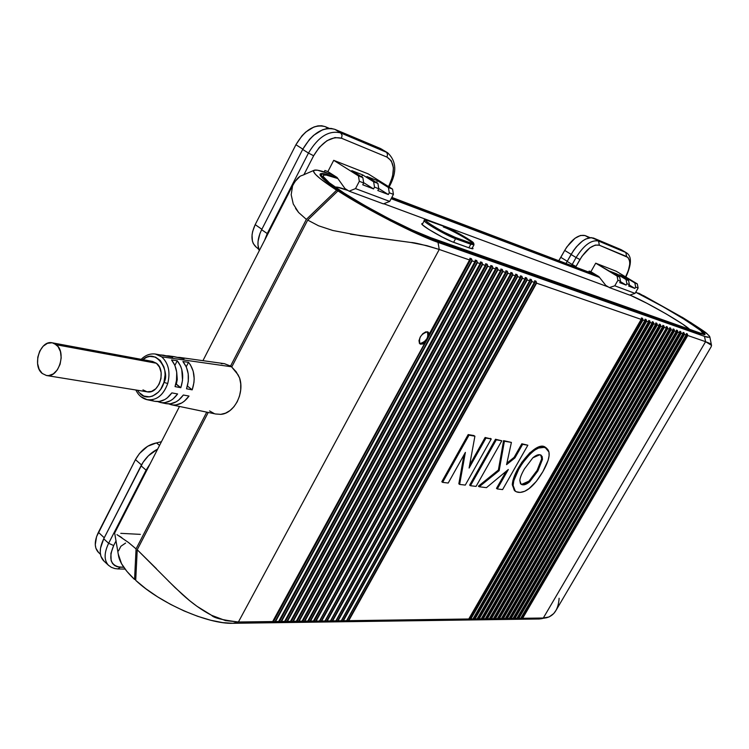 <?xml version="1.0" encoding="UTF-8"?>
<svg xmlns="http://www.w3.org/2000/svg" width="749" height="749" viewBox="0 0 749 749"><rect width="100%" height="100%" fill="white"/><g stroke="black" fill="none" stroke-linecap="round" stroke-linejoin="round"><path stroke-width="1.12" d="M258.723 249.389L257.122 247.844M256.401 247.31L253.321 243.64L252.404 241.075L252.038 234.952L252.61 231.563L255.194 224.644L261.869 229.278L255.194 224.644C250.606 234.765 250.924 242.255 256.149 247.123L256.504 247.385M295.921 144.726L302.821 149.135L295.921 144.726L302.062 135.691L305.807 132.002L313.906 127.002L317.922 125.888L321.724 125.757L325.141 126.618C314.449 123.96 304.703 129.998 295.921 144.726L255.194 224.644L295.921 144.726M328.212 128.407L325.141 126.618L329.279 128.351L325.141 126.618L328.212 128.407M558.782 260.718L560.832 257.347L567.265 261.279L560.832 257.347L564.699 250.419L571.141 254.342L564.699 250.419L566.946 246.805L575.073 238.21L580.559 235.439L585.091 235.56C578.537 234.222 571.74 239.174 564.699 250.419L558.782 260.718M589.042 237.808L585.091 235.56L590.043 237.639L585.091 235.56L589.042 237.808M98.606 552.519L95.872 548.184L95.273 544.748L96.565 536.668L135.447 459.643L139.473 453.519L147.684 446.254L156.475 442.921L159.546 445.402L156.475 442.921C147.881 444.578 140.868 450.149 135.447 459.643L141.486 464.923L135.447 459.643L98.409 532.324L104.251 537.782L98.409 532.324C94.327 540.909 94.234 547.482 98.138 552.069L100.422 554.279M156.475 442.921L161.438 441.713L156.475 442.921M362.759 184.806L363.705 182.981L359.323 181.305L355.522 188.608L389.705 201.415L393.431 194.365L389.283 192.774L388.347 194.543L377.833 190.546L378.769 188.748L374.509 187.119L373.564 188.917L362.759 184.806L363.705 182.981L362.834 177.597L351.787 170.65L362.638 174.882L351.787 170.65L362.834 177.597L358.453 175.903L359.323 181.305L363.705 182.981L362.834 177.597L358.453 175.903L333.717 160.333L327.893 171.615L337.059 177.447L344.971 188.533L349.109 191.173L355.522 188.608L389.705 201.415L383.404 203.878L349.109 191.173L383.404 203.878L389.705 201.415L393.431 194.365L392.551 189.113L388.403 187.503L389.283 192.774L388.347 194.543L377.833 190.546L378.769 188.748L377.899 183.43L373.629 181.782L374.509 187.119L373.564 188.917L362.759 184.806M619.723 282.645L620.509 281.268L617.925 280.285L614.789 285.8L635.049 293.393L638.129 288.009L635.658 287.064L634.89 288.421L628.636 286.034L629.413 284.676L626.885 283.712L626.108 285.079L619.723 282.645L620.509 281.268L619.676 277.074L610.145 271.325L616.567 273.834L610.145 271.325L619.676 277.074L617.092 276.072L617.925 280.285L620.509 281.268L619.676 277.074L595.708 263.18L590.886 271.737L598.835 276.559L605.782 285.397L609.358 287.579L614.789 285.8L635.049 293.393L629.703 295.115L609.358 287.579L629.703 295.115L635.049 293.393L638.129 288.009L637.305 283.899L634.834 282.944L635.658 287.064L634.89 288.421L628.636 286.034L629.413 284.676L628.58 280.519L626.061 279.546L626.885 283.712L626.108 285.079L619.723 282.645M100.347 553.754L99.411 553.165M626.501 252.825L620.893 249.557L591.214 237.583L585.606 239.081L582.516 241L576.365 246.824L573.556 250.494L565.982 263.451L567.171 261.438L572.199 264.5L576.093 257.534C583.902 245.092 591.392 239.596 598.545 241.038L593.508 238.051L620.893 249.557L626.445 252.787C631.913 256.252 631.716 264.331 625.864 277.027M381.924 149.276L334.878 129.352L331.133 128.416L326.957 128.566L322.529 129.802L313.606 135.344L309.468 139.426L302.671 149.416L261.644 229.718L259.922 233.604L258.068 241.328L257.974 244.923L259.285 250.672C256.935 244.801 257.722 237.817 261.644 229.718L302.671 149.416L308.457 153.077C318.222 136.749 328.97 130.026 340.683 132.919L334.878 129.352L380.417 148.489L387.579 152.721C396.277 160.923 397.064 171.802 389.957 185.377L389.199 185.209L388.488 186.567L389.199 185.209L389.957 185.377L389.124 186.96M108.839 565.617L103.502 560.664C99.093 555.674 99.158 548.39 103.727 538.803L108.633 543.297L103.727 538.803L141.027 465.794L146.092 470.147L141.027 465.794C145.044 458.322 150.586 452.761 157.655 449.1L148.424 455.776L143.087 462.264L103.727 538.803L100.506 548.212L100.244 552.49L100.89 556.264L104.017 561.132M363.658 182.662L373.564 188.917L363.658 182.662M378.732 188.495L388.347 194.543L378.732 188.495M620.331 281.577L626.108 285.079L620.331 281.577M629.226 285.004L634.89 288.421L629.226 285.004M146.092 470.147L149.987 464.062L146.092 470.147L146.654 470.578L146.092 470.147L108.633 543.297L146.092 470.147M125.111 569.109L117.808 568.912L120.28 567.19L117.808 568.912L114.766 568.547L111.283 567.293L108.362 565.167C103.961 560.196 104.055 552.902 108.633 543.297L113.67 545.544L116.086 540.825L113.67 545.544L108.633 543.297C104.102 552.771 103.961 560.009 108.202 565.008M572.199 264.5L576.018 266.494L572.199 264.5L576.093 257.534L579.923 259.538L576.093 257.534C583.902 245.092 591.392 239.596 598.545 241.038L599.359 245.223L598.545 241.038L625.827 252.479L626.632 256.533L625.827 252.479L598.545 241.038L593.508 238.051C586.327 236.59 578.846 242.067 571.066 254.482L576.093 257.534L571.066 254.482L567.171 261.438L572.199 264.5L571.571 265.577M387.448 152.646L380.417 148.489L386.109 151.963L340.683 132.919L334.878 129.352C323.147 126.441 312.408 133.125 302.671 149.416L308.457 153.077L267.243 233.566L261.644 229.718L267.842 233.96L267.243 233.566L264.556 240.392L267.243 233.566L308.457 153.077L313.634 155.764C322.126 141.758 331.423 135.915 341.544 138.247L386.961 157.093C394.648 162.121 395.397 171.493 389.199 185.209L392.542 176.624L393.431 167.795L391.324 160.838L386.961 157.093L387.514 154.556L386.662 152.412L387.514 154.556L386.961 157.093L341.544 138.247L342.068 135.176L340.683 132.919L342.068 135.176L341.544 138.247L334.99 137.563L326.957 140.709L319.271 147.403L313.634 155.764L308.457 153.077C318.222 136.749 328.97 130.026 340.683 132.919L387.701 152.805M361.617 176.839L362.638 174.882L373.629 181.782L374.509 187.119L378.769 188.748L377.899 183.43L366.926 176.549L377.487 180.668L366.926 176.549L377.899 183.43L373.629 181.782L362.638 174.882L361.617 176.839M376.494 182.55L377.487 180.668L388.403 187.503L389.283 192.774L393.431 194.365L392.551 189.113L368.18 173.862L333.717 160.333L358.453 175.903L359.323 181.305L355.522 188.608L349.109 191.173L344.971 188.533L337.059 177.447L327.893 171.615L333.717 160.333L368.18 173.862L392.551 189.113L388.403 187.503L377.487 180.668L376.494 182.55M324.916 170.482L327.893 171.615L324.916 170.482L324.177 171.914L324.916 170.482M615.987 274.855L616.567 273.834L626.061 279.546L626.885 283.712L629.413 284.676L628.58 280.519L619.114 274.827L625.406 277.28L619.114 274.827L628.58 280.519L616.567 273.834L615.987 274.855M624.844 278.272L625.406 277.28L634.834 282.944L635.658 287.064L638.129 288.009L637.305 283.899L616.24 271.241L595.708 263.18L617.092 276.072L617.925 280.285L614.789 285.8L609.358 287.579L605.782 285.397L598.835 276.559L590.886 271.737L595.708 263.18L616.24 271.241L637.305 283.899L625.406 277.28L624.844 278.272M589.126 271.063L590.886 271.737L589.126 271.063L588.583 272.027L589.126 271.063M120.28 567.19C110.515 565.561 108.305 558.342 113.67 545.544L110.908 553.389L111.142 560.683L112.537 563.501L114.663 565.542L117.312 566.759L123.791 567.293L120.28 567.19M626.632 256.533C631.07 259.697 630.714 266.466 625.574 276.849L628.355 270.689L629.787 264.088L629.703 261.289L628.027 257.469L599.359 245.223L626.632 256.533M579.923 259.538C586.692 248.855 593.171 244.08 599.359 245.223L595.268 245.082L589.866 247.825L581.936 256.308L576.018 266.494L579.923 259.538M575.663 267.121L576.018 266.494L575.663 267.121M303.916 174.714L313.634 155.764L303.916 174.714M146.027 399.423C155.801 401.258 163.039 395.949 167.739 383.507L163.937 382.393C160.866 394.845 146.813 401.192 140.232 393.731M171.343 404.76L168.694 403.908L173.056 405.012L175.949 404.937L181.67 402.999L184.348 401.183L189.02 396.062L183.336 395.013L178.73 400.069L176.081 401.867L170.435 403.786L165.838 403.608C172.532 404.713 178.356 401.848 183.336 395.013L189.02 396.062C183.982 402.971 178.093 405.874 171.343 404.76L215.6 413.982L220.768 414.356C234.081 413.682 244.726 393.319 239.624 378.03L236.141 371.757L231.722 367.019L307.699 220.094L318.559 225.786L332.893 230.505L360.25 235.692L410.789 242.461L426.874 245.663L439.242 249.473L238.407 621.998L272.599 621.67L425.039 342.639L422.736 344.053L420.02 343.95C418.429 337.986 420.929 333.942 427.501 331.779L428.84 332.846L429.224 334.943L469.979 260.109L439.242 249.473L238.407 621.998L273.142 621.548L425.039 342.639L424.505 341.797L425.039 342.639L420.713 344.259L419.487 343.407L418.991 340.673L420.226 337.031L422.773 333.717L425.76 331.863L428.185 332.088L429.224 334.943L428.362 334.719M427.314 331.816C428.849 337.509 426.453 341.422 420.114 343.538L419.328 343.145L420.91 343.604L423.709 342.443L427.099 338.482L428.325 333.96L427.267 331.779M137.413 390.248L139.071 392.532L143.845 396.052L149.463 396.858L152.553 396.109L158.385 392.148L160.763 389.19L163.937 382.393L165.098 374.762L164.817 370.718L163.891 366.832L160.342 360.55L155.502 357.104L149.875 356.402L146.804 357.207L142.75 359.623C157.299 346.656 170.426 373.564 163.937 382.393L167.739 383.507C170.538 372.075 168.516 363.181 161.662 356.824L231.834 366.813L161.662 356.824C168.516 363.181 170.538 372.075 167.739 383.507C163.394 395.294 156.541 400.706 147.197 399.732L141.402 396.895M135.85 389.995C138.359 395.247 142.141 398.496 147.197 399.732L154.771 401.305C161.269 402.382 166.952 399.573 171.839 392.888L177.607 393.955C172.682 400.715 166.924 403.552 160.342 402.466L157.646 401.586L162.056 402.709L164.874 402.634L170.444 400.734L173.056 398.955L177.607 393.955L171.839 392.888L167.336 397.822L164.752 399.582L159.256 401.464L154.743 401.295M177.241 360.737C182.99 368.087 184.179 377.075 180.809 387.701L175.041 386.606C178.356 376.101 177.185 367.207 171.53 359.941L177.241 360.737L180.649 366.195L181.773 369.463L182.531 380.398L180.809 387.701L176.352 384.134L177.27 379.5L176.745 372.599L176.352 384.134L175.846 384.05L180.809 387.701L175.041 386.606L176.736 379.378L176.68 372.047L174.882 365.343L171.53 359.941L177.241 360.737L174.892 365.362L177.241 360.737M186.529 388.778C189.946 378.039 188.739 368.957 182.896 361.533L188.514 362.319C194.45 369.819 195.676 379.003 192.193 389.854L186.529 388.778L192.193 389.854L187.4 386.035L192.193 389.854L193.972 382.402L194.178 378.573L193.195 371.223L190.452 364.894L188.514 362.319L182.896 361.533L186.361 367.047L188.224 373.901L188.28 381.4L186.529 388.778M46.513 375.521L147.122 391.821C158.844 394.629 166.718 370.502 156.41 363.256L56.287 344.746C66.811 352.433 58.506 378.442 46.513 375.521L42.253 373.479C31.814 365.578 40.277 339.69 52.318 342.827L56.287 344.746L156.41 363.256L159.518 367.169L161.129 372.525L160.988 378.526L159.116 384.228L155.801 388.75L151.56 391.409L147.047 391.802L142.956 389.883M187.456 385.829L188.355 380.661L187.456 385.829M186.239 366.776L188.514 362.319L186.239 366.776M162.739 355.054L172.776 357.226L155.324 354.024L161.662 356.824L156.607 354.277M168.619 355.878L165.623 355.775L170.154 356.206L172.776 357.226L168.619 355.878L174.208 356.655L184.057 358.837L172.991 356.533M158.985 355.11L161.756 354.97M176.801 357.32L181.361 357.779L184.057 358.837L179.751 357.432L176.811 357.32M153.779 401.052L151.214 399.994M150.034 361.327L152.29 361.392L156.41 363.256L152.524 361.439L52.318 342.827M42.253 373.479L39.145 369.285L37.581 363.574L37.787 357.198L39.734 351.112L43.124 346.244L47.449 343.314L52.074 342.78L54.274 343.463L58.038 346.59L60.463 351.646L61.184 357.863L60.079 364.286L57.317 369.912L53.329 373.882L48.741 375.586L46.438 375.502L42.253 373.479M215.581 413.982L220.768 414.356L225.515 413.158L230.009 410.555L233.988 406.679L237.218 401.764L239.493 396.099L240.691 390.014L240.738 383.872L239.624 378.03L238.032 374.743L231.722 367.019L307.699 220.094L337.968 190.892L342.368 192.502L364.604 205.881L389.911 219.579L413.963 231.272L432.782 239.034L700.109 333.708L704.949 334.625L702.693 331.592L680.064 316.443C696.317 326.339 704.64 332.35 705.052 334.485L700.109 333.708L432.782 239.034C412.924 232.227 368.349 209.336 342.368 192.502L337.968 190.892C366.701 209.523 416.163 234.914 438.015 242.376L704.537 336.385L428.606 238.744L390.622 220.889L362.582 205.703L337.968 190.892L307.699 220.094L318.559 225.786L332.893 230.514M231.947 366.598L224.382 363.668L230.523 366.121L306.36 219.382L230.523 366.121L231.947 366.598M209.551 410.929L214.448 413.701M155.221 354.005L155.324 354.024C150.09 353.416 145.381 355.185 141.196 359.333M453.622 242.32L455.57 238.716C446.544 235.617 423.045 222.004 424.299 220.627C423.166 222.088 446.582 235.626 455.57 238.716L453.622 242.32M443.324 226.966C450.898 229.662 469.614 240.092 473.199 243.631L473.405 242.948L466.936 238.182L455.083 231.46L444.466 226.544C456.075 230.683 483.199 247.657 470.587 242.948L455.336 237.405L455.57 238.716L470.812 244.24L468.883 247.788L470.812 244.24L455.57 238.716L455.336 237.405C443.202 233.136 415.414 215.59 429.008 220.824L444.213 226.451M474.005 244.745L470.812 244.24L470.587 242.948L473.199 243.631M471.851 248.734L474.014 244.773L473.134 242.592C474.969 242.91 454.278 230.018 444.344 226.488L428.774 220.74M444.466 226.544L426.19 220.037L425.769 220.627L427.81 222.472M444.372 232.359L455.336 237.405L470.587 242.948M340.935 191.978L341.01 191.828C326.892 182.597 319.889 176.764 320.029 174.339C320.619 172.626 325.796 173.609 335.543 177.27L323.559 173.646L320.666 173.665L320.085 174.966L326.087 181.295L340.935 191.978M391.315 198.373L599.172 276.99L391.315 198.373M125.589 543.062L120.87 546.293L118.511 550.899M118.323 554.307L121.507 563.641L126.843 571.318L134.558 579.464L135.747 579.492L134.558 579.464C125.514 570.86 120.215 563.22 118.67 556.554L118.323 554.316M128.594 542.576L136.065 548.886L206.743 412.137L136.065 548.886L128.594 542.576L116.947 534.617M304.309 174.583L302.193 175.416C299.076 176.118 295.864 179.61 292.569 185.864L291.183 194.749L293.262 204L298.626 212.51L306.36 219.382L336.619 190.209L341.01 191.828L336.619 190.209C319.57 179.039 311.977 172.439 313.84 170.416C315.535 169.34 321.181 170.613 330.796 174.245L317.501 170.201L314.271 170.201L313.559 171.605L315.516 174.414L320.113 178.562L336.619 190.209L306.36 219.382L298.626 212.51L295.565 208.409M299.441 176.97L294.544 181.979L292.569 185.864L291.183 194.749L293.262 204M223.567 363.593L221.264 363.686M140.353 534.365L120.776 533.344M119.128 535.919L121.862 537.67M136.065 548.886L134.558 579.464L136.065 548.886M681.066 316.818L638.672 293.131M681.103 316.705L643.419 295.583M595.998 274.836L391.83 197.399L595.998 274.836M333.82 175.397L330.796 174.245M454.212 242.536C444.85 239.371 420.442 225.215 421.79 223.754L422.717 223.567L421.818 223.679L422.726 225.065L428.849 229.447L442.303 237.096L451.834 241.609L469.717 248.088L454.212 242.536M472.45 247.647L473.04 248.612L469.717 248.088L472.591 248.818L473.04 248.621L472.45 247.647M432.033 238.557C399.704 227.799 316.284 179.648 321.218 174.798C321.798 173.122 326.892 174.077 336.479 177.691L324.589 174.105L321.78 174.171L321.312 175.528L327.585 181.97L342.808 192.615L377.084 212.679L401.988 225.496L423.597 235.298L699.482 333.333L432.033 238.557M599.228 277.055L391.287 198.419L599.228 277.055M635.77 292.138C664.372 306.135 706.288 331.648 704.36 334.091L699.482 333.333L704.266 334.241L702.019 331.227L679.605 316.247L654.261 301.763L635.77 292.138M689.904 329.616L682.657 324.12L666.357 314.018L646.986 303.317L629.9 295.059C646.097 301.735 684.755 323.961 689.904 329.616M608.413 287.007L383.778 203.737L608.413 287.007M335.196 187.147C336.676 186.754 340.196 187.587 345.766 189.647L337.846 178.552L345.766 189.647L348.013 190.48L336.994 187.11M337.846 178.552L326.321 175.088L323.615 175.163L323.175 176.483L329.288 182.747L344.053 193.073L365.297 205.863L389.489 218.97L412.512 230.158L430.544 237.611L701.42 333.511L702.899 333.464L700.727 330.552L686.131 320.422L662.828 306.622L635.704 292.25C666.985 307.436 713.001 336.123 701.448 333.511L430.544 237.611C404.376 228.838 337.546 191.913 325.862 179.816C319.973 173.843 323.971 173.422 337.846 178.552M599.528 277.448L391.147 198.7L599.528 277.448M546.283 617.794L538.765 618.992L232.939 623.299L238.407 621.998L232.939 623.299L538.765 618.992L543.306 618.019L520.836 618.599M520.021 618.58L517.044 618.646M516.201 618.655L513.215 618.702M512.447 618.711L509.357 618.749M508.515 618.73L505.472 618.805M504.686 618.814L501.549 618.852M500.688 618.833L497.598 618.908M496.718 618.908L272.599 621.67M484.64 619.077L485.539 619.067M168.441 581.065L182.147 594.229C192.006 603.217 201.818 610.238 211.583 615.294C213.502 617.822 222.434 620.06 238.407 621.998L225.552 620.612L211.583 615.294L196.921 606.259L189.488 600.548L175.079 587.619L137.236 549.747L208.231 412.446L137.236 549.747L135.709 580.344C159.949 603.282 208.016 624.31 232.939 623.299L222.612 622.606L210.684 620.238L197.661 616.296L184.076 610.941L170.51 604.349L157.562 596.831L145.802 588.714L135.709 580.344L137.236 549.747L156.447 568.744M690.494 322.351L707.271 334.007L709.472 336.198L709.734 337.35L704.509 336.441L705.586 341.684L687.769 335.515L687.423 334.213L687.769 335.515L522.633 618.29L543.306 618.019L705.586 341.684L687.769 335.515L522.156 618.393L687.657 334.972L522.156 618.393L521.426 618.524M687.189 333.82L686.318 333.595L686.468 335.065L684.502 334.382L684.146 333.071L684.502 334.382L518.842 618.337L521.117 618.309L686.346 334.513M683.912 332.678L683.041 332.453L683.182 333.932L681.197 333.239L680.85 331.929L681.197 333.239L515.022 618.384L517.316 618.356L683.069 333.38M680.616 331.526L679.736 331.301L679.877 332.781L677.873 332.088L677.527 330.768L677.873 332.088L511.174 618.44L513.486 618.412L679.764 332.228M677.283 330.375L676.403 330.14L676.534 331.629L674.521 330.927L674.166 329.607L674.521 330.927L507.288 618.487L509.62 618.459L676.422 331.077M673.931 329.204L673.033 328.97L673.173 330.468L671.141 329.757L670.786 328.427L671.141 329.757L503.375 618.543L505.725 618.505L673.061 329.906M670.552 328.025L669.643 327.79L669.784 329.288L667.734 328.577L667.378 327.238L667.734 328.577L499.424 618.59L501.802 618.562L669.662 328.727M667.134 326.836L666.226 326.601L666.357 328.099L664.288 327.388L663.932 326.04L664.176 326.826L494.967 618.749L494.218 618.889M663.689 325.637L662.771 325.394L662.902 326.91L660.824 326.19L660.459 324.832L660.702 325.618L490.951 618.796L490.202 618.946M660.215 324.429L659.289 324.186L659.42 325.703L657.322 324.972L656.957 323.615L657.201 324.411L486.906 618.852L486.157 618.992M656.714 323.212L655.778 322.959L655.909 324.486L653.793 323.755L653.428 322.388L653.671 323.184L482.833 618.908L482.075 619.049M653.184 321.976L652.239 321.733L652.37 323.259L650.226 322.519L649.87 321.152L650.113 321.948L478.714 618.964L477.956 619.105M649.617 320.741L648.662 320.488L648.793 322.023L646.64 321.274L646.275 319.898L646.518 320.703L474.566 619.011L473.808 619.161M646.022 319.486L645.058 319.233L645.189 320.778L643.007 320.02L642.651 318.643L642.895 319.449L470.381 619.067L469.623 619.217M642.399 318.231L641.425 317.969L641.556 319.514L536.584 283.169L536.181 281.615L536.462 282.523L348.285 620.678L469.192 618.983L641.556 319.514L536.584 283.169L348.809 620.556L536.462 282.523L348.285 620.678L347.452 620.837M535.9 281.156L534.636 280.8L534.72 282.532L531.921 281.558L531.518 279.995L531.799 280.912L342.967 620.743L346.169 620.706M531.238 279.536L529.955 279.171L530.039 280.903L527.212 279.929L526.809 278.356L527.09 279.274L337.602 620.818L340.832 620.771M526.519 277.898L525.227 277.523L525.311 279.274L522.456 278.282L522.053 276.699L522.334 277.626L332.191 620.893L335.44 620.846M521.763 276.241L520.461 275.866L520.536 277.617L517.653 276.615L517.241 275.033L517.531 275.96L326.714 620.958L330.009 620.921M516.95 274.565L515.64 274.19L515.715 275.95L512.793 274.939L512.391 273.348L512.672 274.274L321.19 621.033L324.514 620.987M512.101 272.879L510.762 272.486L510.846 274.256L507.897 273.235L507.485 271.634L507.775 272.57L315.619 621.108L318.971 621.061M507.195 271.166L505.847 270.782L505.921 272.552L502.935 271.522L502.523 269.912L502.822 270.857L309.983 621.183L309.131 621.352M502.233 269.443L500.875 269.05L500.941 270.829L497.935 269.79L497.523 268.17L497.813 269.116L304.3 621.258L303.439 621.427M497.224 267.702L495.847 267.299L495.913 269.088L492.879 268.039L492.458 266.41L492.758 267.365L298.561 621.333L297.69 621.501M492.168 265.942L490.773 265.53L490.838 267.337L487.768 266.269L487.346 264.631L487.646 265.595L292.756 621.408L291.885 621.576M487.047 264.163L485.642 263.751L485.708 265.558L482.599 264.481L482.178 262.824M481.888 262.356L480.455 261.944L480.521 263.76L477.385 262.674L476.954 260.998M476.664 260.54L475.222 260.118L475.278 261.944L472.104 260.849L471.683 259.191L471.982 260.156L275.014 621.642L274.134 621.81M471.383 258.705L469.923 258.274L469.979 260.109L439.242 249.473L438.015 242.376L439.242 249.473C423.728 244.801 414.244 242.461 410.789 242.461L350.41 234.165M469.857 259.426L428.868 334.7M542.154 618.618L538.737 619.039M682.199 317.23L680.026 316.499L682.199 317.23C698.798 327.622 707.159 333.211 707.271 334.007M707.758 337.34L704.537 336.385M424.795 341.525L424.486 342.096L424.795 341.525M514.666 490.745L512.279 484.715L512.971 480.259M514.835 474.96L521.735 462.47L529.815 452.78L537.801 447.509L543.081 446.844L546.349 448.22M521.828 443.764L527.848 445.224L502.607 489.584L497.28 488.947L508.337 469.492L486.466 487.646L479.191 486.766L499.171 470.625L504.395 441.217L511.398 442.416L506.577 464.642L514.919 457.911L522.633 444.335L527.848 445.224L521.828 443.764L522.633 444.335L521.828 443.764L514.114 457.339L521.828 443.764M496.493 488.367L506.212 471.261L496.493 488.367L497.28 488.947L496.493 488.367M478.386 486.176L498.375 470.044L503.581 440.646L511.398 442.416L503.581 440.646L504.395 441.217L503.581 440.646L498.375 470.044L499.171 470.625L498.375 470.044L478.386 486.176L479.191 486.766L478.386 486.176M506.904 463.163L514.114 457.339L514.919 457.911L514.114 457.339L506.904 463.163M469.642 485.118L495.492 439.26L501.821 440.777L476.064 486.391L470.447 485.717L496.306 439.841L495.492 439.26L469.642 485.118L470.447 485.717L469.642 485.118M469.651 465.026L485.127 437.482L491.241 438.97L490.417 438.39L491.241 438.97L465.279 485.09L459.633 484.416L465.372 452.396L448.202 483.039L442.622 482.365L469.014 435.178L474.903 436.18L469.099 468.05L485.951 438.071L485.127 437.482L469.651 465.026M458.828 483.817L464.006 454.83L458.828 483.817L459.633 484.416L458.828 483.817M441.807 481.757L468.181 434.579L474.08 435.59L468.181 434.579L469.014 435.178L468.181 434.579L441.807 481.757L442.622 482.365L441.807 481.757M469.838 258.545L471.215 258.602L273.329 621.904L272.13 621.923M428.559 334.616L428.269 335.14L428.559 334.616M546.049 447.977C538.1 438.446 513.402 468.022 512.279 484.715L513.065 485.286L512.279 484.715L514.497 490.623L515.284 491.194L513.065 485.286C514.198 468.584 538.924 439.017 546.836 448.529C550.927 451.993 549.616 459.708 542.875 471.645C536.687 482.084 530.62 488.629 524.684 491.278C520.92 492.823 517.784 492.795 515.284 491.194M501.821 440.777L495.492 439.26L501.821 440.777L496.306 439.841L470.447 485.717L476.064 486.391L501.821 440.777M468.705 619.095L641.434 318.934M704.509 336.441L705.586 341.684L709.912 343.463L711.531 345.429L711.166 346.74L556.133 610.154L553.736 613.562L549.073 616.961L543.306 618.019L705.586 341.684L711.522 345.345M273.329 621.904L471.215 258.602L471.683 259.191M542.875 471.645L548.118 460.317L549.092 455.767L548.97 452.05L545.441 447.799L543.877 447.406L538.597 448.061L534.73 450.083L530.61 453.342L522.53 463.041L518.673 469.38L513.758 480.83L513.065 485.979L514.067 489.855L516.258 491.775L520.237 492.411L524.684 491.278L529.037 488.61L536.34 481.364L542.875 471.645M537.904 470.924L529.721 481.738L522.671 484.809L520.424 483.536L519.834 480.484C520.003 477.843 521.519 474.005 524.394 468.968L532.848 457.798L539.86 454.746L542.154 456.487L542.482 459.352L537.904 470.924L537.127 470.372L528.934 481.176C525.667 483.957 522.933 484.875 520.733 483.91L521.894 484.247L528.934 481.176L529.721 481.738L528.934 481.176L537.127 470.372L537.904 470.924L542.482 459.352L541.696 458.8L537.127 470.372L541.696 458.8L542.482 459.352L541.227 455.289C539.186 453.988 536.387 454.821 532.848 457.798L524.394 468.968C521.519 474.005 520.003 477.843 519.834 480.484L521.051 484.2C523.233 485.577 526.116 484.753 529.721 481.738L537.904 470.924M497.28 488.947L502.607 489.584L527.848 445.224L522.633 444.335L514.919 457.911L506.577 464.642L511.398 442.416L504.395 441.217L499.171 470.625L479.191 486.766L486.466 487.646L508.337 469.492L497.28 488.947M465.279 485.09L491.241 438.97L485.951 438.071L469.099 468.05L474.903 436.18L469.014 435.178L442.622 482.365L448.202 483.039L465.372 452.396L459.633 484.416L465.279 485.09M468.059 619.292L468.986 619.292M642.651 318.643L642.305 318.166L641.547 319.477L642.305 318.166L641.378 318.203M534.561 281.053L535.76 281.072L346.712 620.921L535.76 281.072L536.181 281.615M686.281 333.829L687.105 333.764L686.43 334.915L687.105 333.764L687.423 334.213M275.014 621.642L471.982 260.156L275.014 621.642M540.769 455.018L541.696 458.8L540.769 455.018M346.712 620.921L345.654 620.94M275.548 621.511L279.143 621.464L475.278 261.944L472.104 260.849L275.548 621.511M534.608 281.877L346.684 620.584L534.72 282.532L531.921 281.558L343.491 620.631L531.799 280.912L342.967 620.743L342.134 620.912M475.156 261.261L278.6 621.595M642.895 319.449L470.381 619.067L642.895 319.449M520.649 618.412L686.468 335.065L684.502 334.382L518.364 618.44L684.389 333.839L518.364 618.44L517.634 618.58M475.128 260.39L476.495 260.437L279.311 621.82L278.122 621.839M470.868 618.964L473.387 618.936L645.189 320.778L643.007 320.02L470.868 618.964M472.9 619.039L645.076 320.197M279.311 621.82L476.495 260.437L477.263 261.991L280.987 621.567L280.107 621.736M646.275 319.898L645.928 319.43L645.179 320.731L645.928 319.43L645.011 319.467M472.347 619.245L473.181 619.236M529.88 279.424L531.088 279.443L341.394 620.996L531.088 279.443L531.518 279.995M683.004 332.687L683.828 332.631L683.154 333.792L683.828 332.631L684.146 333.071M280.987 621.567L477.263 261.991L280.987 621.567M341.394 620.996L340.318 621.005M281.521 621.436L285.079 621.389L480.521 263.76L477.385 262.674L281.521 621.436M529.927 280.257L341.357 620.659L530.039 280.903L527.212 279.929L338.127 620.696L527.09 279.274L337.602 620.818L336.76 620.977M480.399 263.077L284.545 621.52M646.518 320.703L474.566 619.011L646.518 320.703M516.847 618.459L683.182 333.932L681.197 333.239L514.544 618.487L681.084 332.696L514.544 618.487L513.814 618.627M480.371 262.206L481.719 262.253L285.238 621.745L284.058 621.764M475.053 618.908L477.544 618.88L648.793 322.023L646.64 321.274L475.053 618.908M477.057 618.983L648.681 321.452M285.238 621.745L481.719 262.253L482.478 263.798L286.904 621.483L286.034 621.651M649.87 321.152L649.523 320.684L648.784 321.967L649.523 320.684L648.615 320.712M476.504 619.189L477.338 619.18M525.152 277.785L526.378 277.804L336.02 621.061L526.378 277.804L526.809 278.356M679.699 331.545L680.532 331.479L679.849 332.65L680.532 331.479L680.85 331.929M286.904 621.483L482.478 263.798L286.904 621.483M336.02 621.061L334.934 621.08M287.438 621.361L290.958 621.314L485.708 265.558L482.599 264.481L287.438 621.361M525.199 278.619L335.964 620.724L525.311 279.274L522.456 278.282L332.715 620.771L522.334 277.626L332.191 620.893L331.339 621.052M485.586 264.874L290.425 621.436M650.113 321.948L478.714 618.964L650.113 321.948M513.009 618.505L679.877 332.781L677.873 332.088L510.696 618.543L677.761 331.535L510.696 618.543L509.957 618.683M485.558 264.013L486.887 264.06L291.108 621.661L289.938 621.679M479.201 618.852L481.673 618.824L652.37 323.259L650.226 322.519L479.201 618.852M481.186 618.927L652.257 322.688M291.108 621.661L486.887 264.06L487.346 264.631M653.428 322.388L653.091 321.92L652.36 323.193L653.091 321.92L652.192 321.958M480.633 619.133L481.457 619.123M520.377 276.119L521.613 276.147L330.59 621.136L521.613 276.147L522.053 276.699M676.356 330.365L677.199 330.318L676.516 331.507L677.199 330.318L677.527 330.768M292.756 621.408L487.646 265.595L292.756 621.408M330.59 621.136L329.504 621.155M293.29 621.286L296.782 621.239L490.838 267.337L487.768 266.269L293.29 621.286M520.415 276.961L330.534 620.799L520.536 277.617L517.653 276.615L327.247 620.837L517.531 275.96L326.714 620.958L325.871 621.127M490.717 266.653L296.248 621.361M653.671 323.184L482.833 618.908L653.671 323.184M509.142 618.562L676.534 331.629L674.521 330.927L506.811 618.59L674.409 330.375L506.811 618.59L506.071 618.73M490.689 265.792L491.999 265.839L296.913 621.586L295.752 621.604M483.311 618.805L485.764 618.768L655.909 324.486L653.793 323.755L483.311 618.805M485.277 618.871L655.796 323.914M296.913 621.586L491.999 265.839L492.458 266.41M656.957 323.615L656.63 323.156L655.899 324.411L656.63 323.156L655.731 323.193M515.555 274.443L516.81 274.471L325.113 621.211L516.81 274.471L517.241 275.033M672.995 329.195L673.847 329.148L673.145 330.346L673.847 329.148L674.166 329.607M492.879 268.039L298.561 621.333L492.879 268.039L299.094 621.211L302.54 621.164L495.913 269.088L492.879 268.039M325.113 621.211L324.008 621.23M515.593 275.286L325.038 620.865L515.715 275.95L512.793 274.939L321.724 620.912L512.672 274.274L321.19 621.033L320.338 621.202M495.791 268.423L302.006 621.286M657.201 324.411L486.906 618.852L657.201 324.411M505.247 618.608L673.173 330.468L671.141 329.757L502.897 618.646L671.029 329.204L502.897 618.646L502.158 618.786M495.763 267.562L497.064 267.599L302.662 621.511L301.519 621.53M487.393 618.749L489.818 618.721L659.42 325.703L657.322 324.972L487.393 618.749M489.34 618.824L659.307 325.141M302.662 621.511L497.064 267.599L497.523 268.17M488.713 618.992L489.593 619.011M660.459 324.832L660.131 324.373L659.41 325.618L660.131 324.373L659.242 324.411M510.687 272.748L511.951 272.786L319.58 621.286L511.951 272.786L512.391 273.348M669.606 328.015L670.458 327.968L669.756 329.186L670.458 327.968L670.786 328.427M304.3 621.258L497.813 269.116L304.3 621.258M319.58 621.286L318.465 621.296M304.834 621.136L308.251 621.09L500.941 270.829L497.935 269.79L304.834 621.136M500.819 270.164L307.717 621.211M660.702 325.618L490.951 618.796L660.702 325.618M510.724 273.6L319.495 620.94L510.846 274.256L507.897 273.235L316.144 620.987L507.775 272.57L315.619 621.108L314.758 621.277M501.324 618.665L669.784 329.288L667.734 328.577L498.946 618.693L667.612 328.015L498.946 618.693L498.207 618.833M500.791 269.312L502.073 269.35L308.354 621.436L307.221 621.445M491.438 618.693L493.844 618.665L662.902 326.91L660.824 326.19L491.438 618.693M493.366 618.768L662.79 326.349M308.354 621.436L502.073 269.35L502.523 269.912M492.739 618.936L493.61 618.964M663.932 326.04L663.605 325.581L662.884 326.817L663.605 325.581L662.725 325.628M505.762 271.035L507.036 271.072L314 621.361L507.036 271.072L507.485 271.634M666.179 326.854L667.05 326.779L666.338 328.006L667.05 326.779L667.378 327.238M309.983 621.183L502.822 270.857L309.983 621.183M314 621.361L312.876 621.37M310.517 621.061L313.906 621.015L505.921 272.552L502.935 271.522L310.517 621.061M505.8 271.887L313.372 621.136M666.245 327.547L666.357 328.099L664.288 327.388L494.967 618.749L664.176 326.826L495.445 618.646L497.842 618.608L666.357 328.099L497.364 618.711M538.765 618.992L546.686 617.719C554.232 615.603 558.38 609.115 559.129 598.254M708.591 335.206L709.752 336.647M256.149 247.123L258.658 248.968M621.511 249.876L626.407 252.769M160.342 402.466L165.866 403.617M224.616 363.696L179.76 357.432M422.202 224.541L424.29 220.627C423.466 219.663 424.992 219.71 428.887 220.758M114.625 533.11L179.498 406.464M202.942 360.672L292.906 185.031M114.681 533.185L118.67 556.554M302.193 175.416L313.84 170.416M321.218 174.807L320.609 175.978M704.294 334.213L703.976 334.756M546.04 447.977L546.695 448.436M709.865 337.069L711.466 345.158"/></g></svg>
